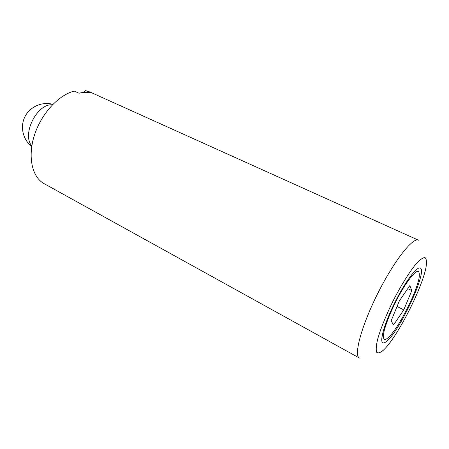 <?xml version="1.0" encoding="UTF-8"?>
<svg xmlns="http://www.w3.org/2000/svg" width="449" height="449" viewBox="0 0 449 449"><rect width="100%" height="100%" fill="white"/><g stroke="black" fill="none" stroke-linecap="round" stroke-linejoin="round"><path stroke-width="0.67" d="M409.847 285.62L399.363 300.858L391.118 320.9L393.588 324.93L403.774 309.861L411.795 290.582L409.847 285.62M388.48 337.407L389.805 336.082C399.739 325.867 416.93 291.53 419.147 277.488C420.275 267.065 415.381 269.967 404.476 286.181C394.435 302.059 384.277 325.766 383.474 334.887C383.087 339.915 384.754 340.752 388.48 337.407M387.364 340.679C400.974 328.943 427.729 270.32 420.225 268.064C416.953 266.173 405.2 281.748 394.991 302.188C384.737 322.606 379.321 341.33 382.806 342.795C383.8 343.277 385.321 342.57 387.364 340.679M383.457 350.119L384.9 348.671C398.942 334.269 423.098 286.019 426.196 266.19C426.808 261.475 426.376 258.579 424.9 257.502C422.812 257.631 419.804 259.842 415.875 264.13C409.46 271.993 401.552 284.604 393.981 299.152C386.617 313.879 380.758 328.27 377.71 338.989C376.217 345.337 375.858 349.754 376.627 352.235C378.013 353.503 380.292 352.796 383.457 350.119M381.987 336.666L383.536 334.32M85.636 90.625L90.053 92.039L418.446 240.193C412.912 236.993 393.986 260.953 377.704 293.545C361.355 326.109 353.531 355.58 359.425 358.061L44.165 183.68C32.193 177.265 27.462 157.071 34.337 135.463C41.14 113.855 58.533 94.935 74.293 91.08L79.018 93.235C83.043 92.208 86.814 92.045 90.322 92.741L85.636 90.625L82.897 92.5M397.051 306.476L403.774 309.861M407.782 288.628L411.795 290.582M52.421 104.813C37.087 103.326 21.473 134.476 31.84 145.869M52.887 104.336C42.127 101.356 29.915 106.688 24.925 116.723C19.874 126.719 22.91 139.695 31.739 146.526"/></g></svg>
